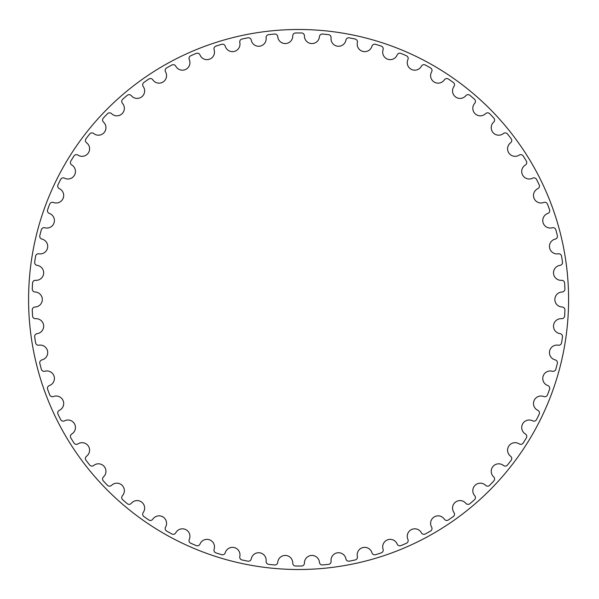 <?xml version="1.0" encoding="UTF-8"?>
<svg xmlns="http://www.w3.org/2000/svg" width="599" height="599" viewBox="0 0 599 599"><rect width="100%" height="100%" fill="white"/><g stroke="black" fill="none" stroke-linecap="round" stroke-linejoin="round"><path stroke-width="0.9" d="M292.739 35.91A7.517 7.517 0 0 1 285.611 43.555A7.517 7.517 0 0 1 277.741 36.674A2.875 2.875 0 0 0 274.619 34.046A266.533 266.533 0 0 0 268.629 34.66A2.875 2.875 0 0 0 266.106 37.857A7.517 7.517 0 0 1 259.779 46.183A7.517 7.517 0 0 1 251.258 40.133A2.875 2.875 0 0 0 247.881 37.834A266.533 266.533 0 0 0 241.996 39.047A2.875 2.875 0 0 0 239.802 42.484A7.517 7.517 0 0 1 234.351 51.409A7.517 7.517 0 0 1 225.261 46.25A2.875 2.875 0 0 0 221.675 44.311A266.533 266.533 0 0 0 215.932 46.108A2.875 2.875 0 0 0 214.098 49.754A7.517 7.517 0 0 1 209.583 59.181A7.517 7.517 0 0 1 200.014 54.966A2.875 2.875 0 0 0 196.247 53.401A266.533 266.533 0 0 0 190.722 55.767A2.875 2.875 0 0 0 189.269 59.578A7.517 7.517 0 0 1 185.727 69.417A7.517 7.517 0 0 1 175.777 66.197A2.875 2.875 0 0 0 171.876 65.014A266.533 266.533 0 0 0 166.619 67.934A2.875 2.875 0 0 0 165.556 71.873A7.517 7.517 0 0 1 163.033 82.018A7.517 7.517 0 0 1 152.805 79.817A2.875 2.875 0 0 0 148.807 79.038A266.533 266.533 0 0 0 143.865 82.475A2.875 2.875 0 0 0 143.206 86.496A7.517 7.517 0 0 1 141.723 96.851A7.517 7.517 0 0 1 131.331 95.69A2.875 2.875 0 0 0 127.265 95.323A266.533 266.533 0 0 0 122.705 99.239A2.875 2.875 0 0 0 122.458 103.313A7.517 7.517 0 0 1 122.024 113.758A7.517 7.517 0 0 1 111.571 113.66A2.875 2.875 0 0 0 107.491 113.698A266.533 266.533 0 0 0 103.35 118.063A2.875 2.875 0 0 0 103.515 122.136A7.517 7.517 0 0 1 104.136 132.574A7.517 7.517 0 0 1 93.729 133.532A2.875 2.875 0 0 0 89.678 133.989A266.533 266.533 0 0 0 85.994 138.743A2.875 2.875 0 0 0 86.57 142.779A7.517 7.517 0 0 1 88.248 153.104A7.517 7.517 0 0 1 77.99 155.111A2.875 2.875 0 0 0 73.999 155.972A266.533 266.533 0 0 0 70.817 161.079A2.875 2.875 0 0 0 71.805 165.032A7.517 7.517 0 0 1 74.516 175.133A7.517 7.517 0 0 1 64.512 178.165A2.875 2.875 0 0 0 60.634 179.43A266.533 266.533 0 0 0 57.983 184.829A2.875 2.875 0 0 0 59.361 188.67A7.517 7.517 0 0 1 63.082 198.441A7.517 7.517 0 0 1 53.438 202.469A2.875 2.875 0 0 0 49.71 204.117A266.533 266.533 0 0 0 47.62 209.755A2.875 2.875 0 0 0 49.373 213.439A7.517 7.517 0 0 1 54.067 222.783A7.517 7.517 0 0 1 44.88 227.77A2.875 2.875 0 0 0 41.331 229.784A266.533 266.533 0 0 0 39.826 235.609A2.875 2.875 0 0 0 41.945 239.091A7.517 7.517 0 0 1 47.561 247.911A7.517 7.517 0 0 1 38.928 253.804A2.875 2.875 0 0 0 35.603 256.17A266.533 266.533 0 0 0 34.69 262.115A2.875 2.875 0 0 0 37.153 265.364A7.517 7.517 0 0 1 43.63 273.571A7.517 7.517 0 0 1 35.633 280.31A2.875 2.875 0 0 0 32.563 282.998A266.533 266.533 0 0 0 32.264 289.003A2.875 2.875 0 0 0 35.041 291.99A7.517 7.517 0 0 1 42.319 299.5A7.517 7.517 0 0 1 35.041 307.01A2.875 2.875 0 0 0 32.264 309.997A266.533 266.533 0 0 0 32.563 316.002A2.875 2.875 0 0 0 35.633 318.69A7.517 7.517 0 0 1 43.63 325.429A7.517 7.517 0 0 1 37.153 333.636A2.875 2.875 0 0 0 34.69 336.885A266.533 266.533 0 0 0 35.603 342.83A2.875 2.875 0 0 0 38.928 345.196A7.517 7.517 0 0 1 47.561 351.089A7.517 7.517 0 0 1 41.945 359.909A2.875 2.875 0 0 0 39.826 363.391A266.533 266.533 0 0 0 41.331 369.216A2.875 2.875 0 0 0 44.88 371.23A7.517 7.517 0 0 1 54.067 376.217A7.517 7.517 0 0 1 49.373 385.561A2.875 2.875 0 0 0 47.62 389.245A266.533 266.533 0 0 0 49.71 394.883A2.875 2.875 0 0 0 53.438 396.531A7.517 7.517 0 0 1 63.082 400.559A7.517 7.517 0 0 1 59.361 410.33A2.875 2.875 0 0 0 57.983 414.171A266.533 266.533 0 0 0 60.634 419.57A2.875 2.875 0 0 0 64.512 420.835A7.517 7.517 0 0 1 74.516 423.867A7.517 7.517 0 0 1 71.805 433.968A2.875 2.875 0 0 0 70.817 437.921A266.533 266.533 0 0 0 73.999 443.028A2.875 2.875 0 0 0 77.99 443.889A7.517 7.517 0 0 1 88.248 445.896A7.517 7.517 0 0 1 86.57 456.221A2.875 2.875 0 0 0 85.994 460.257A266.533 266.533 0 0 0 89.678 465.011A2.875 2.875 0 0 0 93.729 465.468A7.517 7.517 0 0 1 104.136 466.426A7.517 7.517 0 0 1 103.515 476.864A2.875 2.875 0 0 0 103.35 480.937A266.533 266.533 0 0 0 107.491 485.302A2.875 2.875 0 0 0 111.571 485.34A7.517 7.517 0 0 1 122.024 485.242A7.517 7.517 0 0 1 122.458 495.687A2.875 2.875 0 0 0 122.705 499.761A266.533 266.533 0 0 0 127.265 503.677A2.875 2.875 0 0 0 131.331 503.31A7.517 7.517 0 0 1 141.723 502.149A7.517 7.517 0 0 1 143.206 512.504A2.875 2.875 0 0 0 143.865 516.525A266.533 266.533 0 0 0 148.807 519.962A2.875 2.875 0 0 0 152.805 519.183A7.517 7.517 0 0 1 163.033 516.982A7.517 7.517 0 0 1 165.556 527.127A2.875 2.875 0 0 0 166.619 531.066A266.533 266.533 0 0 0 171.876 533.986A2.875 2.875 0 0 0 175.777 532.803A7.517 7.517 0 0 1 185.727 529.583A7.517 7.517 0 0 1 189.269 539.422A2.875 2.875 0 0 0 190.722 543.233A266.533 266.533 0 0 0 196.247 545.599A2.875 2.875 0 0 0 200.014 544.034A7.517 7.517 0 0 1 209.583 539.819A7.517 7.517 0 0 1 214.098 549.246A2.875 2.875 0 0 0 215.932 552.892A266.533 266.533 0 0 0 221.675 554.689A2.875 2.875 0 0 0 225.261 552.75A7.517 7.517 0 0 1 234.351 547.591A7.517 7.517 0 0 1 239.802 556.516A2.875 2.875 0 0 0 241.996 559.953A266.533 266.533 0 0 0 247.881 561.166A2.875 2.875 0 0 0 251.258 558.867A7.517 7.517 0 0 1 259.779 552.817A7.517 7.517 0 0 1 266.106 561.143A2.875 2.875 0 0 0 268.629 564.34A266.533 266.533 0 0 0 274.619 564.954A2.875 2.875 0 0 0 277.741 562.326A7.517 7.517 0 0 1 285.611 555.445A7.517 7.517 0 0 1 292.739 563.09A2.875 2.875 0 0 0 295.577 566.018A266.533 266.533 0 0 0 301.596 566.018A2.875 2.875 0 0 0 304.434 563.09A7.517 7.517 0 0 1 311.57 555.445A7.517 7.517 0 0 1 319.439 562.326A2.875 2.875 0 0 0 322.562 564.954A266.533 266.533 0 0 0 328.544 564.34A2.875 2.875 0 0 0 331.075 561.143A7.517 7.517 0 0 1 337.394 552.817A7.517 7.517 0 0 1 345.923 558.867A2.875 2.875 0 0 0 349.292 561.166A266.533 266.533 0 0 0 355.185 559.953A2.875 2.875 0 0 0 357.371 556.516A7.517 7.517 0 0 1 362.822 547.591A7.517 7.517 0 0 1 371.919 552.75A2.875 2.875 0 0 0 375.506 554.689A266.533 266.533 0 0 0 381.241 552.892A2.875 2.875 0 0 0 383.075 549.246A7.517 7.517 0 0 1 387.59 539.819A7.517 7.517 0 0 1 397.159 544.034A2.875 2.875 0 0 0 400.926 545.599A266.533 266.533 0 0 0 406.451 543.233A2.875 2.875 0 0 0 407.912 539.422A7.517 7.517 0 0 1 411.446 529.583A7.517 7.517 0 0 1 421.397 532.803A2.875 2.875 0 0 0 425.297 533.986A266.533 266.533 0 0 0 430.554 531.066A2.875 2.875 0 0 0 431.617 527.127A7.517 7.517 0 0 1 434.148 516.982A7.517 7.517 0 0 1 444.368 519.183A2.875 2.875 0 0 0 448.374 519.962A266.533 266.533 0 0 0 453.308 516.525A2.875 2.875 0 0 0 453.967 512.504A7.517 7.517 0 0 1 455.45 502.149A7.517 7.517 0 0 1 465.842 503.31A2.875 2.875 0 0 0 469.908 503.677A266.533 266.533 0 0 0 474.468 499.761A2.875 2.875 0 0 0 474.715 495.687A7.517 7.517 0 0 1 475.149 485.242A7.517 7.517 0 0 1 485.602 485.34A2.875 2.875 0 0 0 489.683 485.302A266.533 266.533 0 0 0 493.831 480.937A2.875 2.875 0 0 0 493.666 476.864A7.517 7.517 0 0 1 493.037 466.426A7.517 7.517 0 0 1 503.445 465.468A2.875 2.875 0 0 0 507.503 465.011A266.533 266.533 0 0 0 511.179 460.257A2.875 2.875 0 0 0 510.603 456.221A7.517 7.517 0 0 1 508.925 445.896A7.517 7.517 0 0 1 519.183 443.889A2.875 2.875 0 0 0 523.174 443.028A266.533 266.533 0 0 0 526.356 437.921A2.875 2.875 0 0 0 525.375 433.968A7.517 7.517 0 0 1 522.657 423.867A7.517 7.517 0 0 1 532.661 420.835A2.875 2.875 0 0 0 536.539 419.57A266.533 266.533 0 0 0 539.19 414.171A2.875 2.875 0 0 0 537.812 410.33A7.517 7.517 0 0 1 534.091 400.559A7.517 7.517 0 0 1 543.735 396.531A2.875 2.875 0 0 0 547.471 394.883A266.533 266.533 0 0 0 549.56 389.245A2.875 2.875 0 0 0 547.8 385.561A7.517 7.517 0 0 1 543.106 376.217A7.517 7.517 0 0 1 552.293 371.23A2.875 2.875 0 0 0 555.842 369.216A266.533 266.533 0 0 0 557.347 363.391A2.875 2.875 0 0 0 555.228 359.909A7.517 7.517 0 0 1 549.612 351.089A7.517 7.517 0 0 1 558.253 345.196A2.875 2.875 0 0 0 561.57 342.83A266.533 266.533 0 0 0 562.483 336.885A2.875 2.875 0 0 0 560.02 333.636A7.517 7.517 0 0 1 553.543 325.429A7.517 7.517 0 0 1 561.54 318.69A2.875 2.875 0 0 0 564.61 316.002A266.533 266.533 0 0 0 564.909 309.997A2.875 2.875 0 0 0 562.132 307.01A7.517 7.517 0 0 1 554.861 299.5A7.517 7.517 0 0 1 562.132 291.99A2.875 2.875 0 0 0 564.909 289.003A266.533 266.533 0 0 0 564.61 282.998A2.875 2.875 0 0 0 561.54 280.31A7.517 7.517 0 0 1 553.543 273.571A7.517 7.517 0 0 1 560.02 265.364A2.875 2.875 0 0 0 562.483 262.115A266.533 266.533 0 0 0 561.57 256.17A2.875 2.875 0 0 0 558.253 253.804A7.517 7.517 0 0 1 549.612 247.911A7.517 7.517 0 0 1 555.228 239.091A2.875 2.875 0 0 0 557.347 235.609A266.533 266.533 0 0 0 555.842 229.784A2.875 2.875 0 0 0 552.293 227.77A7.517 7.517 0 0 1 543.106 222.783A7.517 7.517 0 0 1 547.8 213.439A2.875 2.875 0 0 0 549.56 209.755A266.533 266.533 0 0 0 547.471 204.117A2.875 2.875 0 0 0 543.735 202.469A7.517 7.517 0 0 1 534.091 198.441A7.517 7.517 0 0 1 537.812 188.67A2.875 2.875 0 0 0 539.19 184.829A266.533 266.533 0 0 0 536.539 179.43A2.875 2.875 0 0 0 532.661 178.165A7.517 7.517 0 0 1 522.657 175.133A7.517 7.517 0 0 1 525.375 165.032A2.875 2.875 0 0 0 526.356 161.079A266.533 266.533 0 0 0 523.174 155.972A2.875 2.875 0 0 0 519.183 155.111A7.517 7.517 0 0 1 508.925 153.104A7.517 7.517 0 0 1 510.603 142.779A2.875 2.875 0 0 0 511.179 138.743A266.533 266.533 0 0 0 507.503 133.989A2.875 2.875 0 0 0 503.445 133.532A7.517 7.517 0 0 1 493.037 132.574A7.517 7.517 0 0 1 493.666 122.136A2.875 2.875 0 0 0 493.831 118.063A266.533 266.533 0 0 0 489.683 113.698A2.875 2.875 0 0 0 485.602 113.66A7.517 7.517 0 0 1 475.149 113.758A7.517 7.517 0 0 1 474.715 103.313A2.875 2.875 0 0 0 474.468 99.239A266.533 266.533 0 0 0 469.908 95.323A2.875 2.875 0 0 0 465.842 95.69A7.517 7.517 0 0 1 455.45 96.851A7.517 7.517 0 0 1 453.967 86.496A2.875 2.875 0 0 0 453.308 82.475A266.533 266.533 0 0 0 448.374 79.038A2.875 2.875 0 0 0 444.368 79.817A7.517 7.517 0 0 1 434.148 82.018A7.517 7.517 0 0 1 431.617 71.873A2.875 2.875 0 0 0 430.554 67.934A266.533 266.533 0 0 0 425.297 65.014A2.875 2.875 0 0 0 421.397 66.197A7.517 7.517 0 0 1 411.446 69.417A7.517 7.517 0 0 1 407.912 59.578A2.875 2.875 0 0 0 406.451 55.767A266.533 266.533 0 0 0 400.926 53.401A2.875 2.875 0 0 0 397.159 54.966A7.517 7.517 0 0 1 387.59 59.181A7.517 7.517 0 0 1 383.075 49.754A2.875 2.875 0 0 0 381.241 46.108A266.533 266.533 0 0 0 375.506 44.311A2.875 2.875 0 0 0 371.919 46.25A7.517 7.517 0 0 1 362.822 51.409A7.517 7.517 0 0 1 357.371 42.484A2.875 2.875 0 0 0 355.185 39.047A266.533 266.533 0 0 0 349.292 37.834A2.875 2.875 0 0 0 345.923 40.133A7.517 7.517 0 0 1 337.394 46.183A7.517 7.517 0 0 1 331.075 37.857A2.875 2.875 0 0 0 328.544 34.66A266.533 266.533 0 0 0 322.562 34.046A2.875 2.875 0 0 0 319.439 36.674A7.517 7.517 0 0 1 311.57 43.555A7.517 7.517 0 0 1 304.434 35.91A2.875 2.875 0 0 0 301.596 32.982A266.533 266.533 0 0 0 295.577 32.982A2.875 2.875 0 0 0 292.739 35.91M568.593 299.5A270.007 270.007 0 0 0 163.587 65.665A270.007 270.007 0 0 0 163.587 533.335A270.007 270.007 0 0 0 568.593 299.5A270.007 270.007 0 0 1 163.587 533.335A270.007 270.007 0 0 1 163.587 65.665A270.007 270.007 0 0 1 568.593 299.5"/></g></svg>
